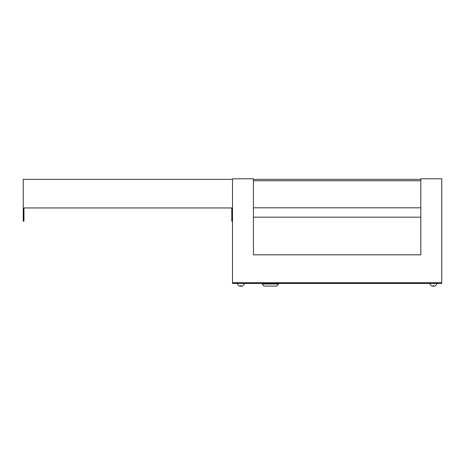 <?xml version="1.0" encoding="UTF-8"?>
<svg xmlns="http://www.w3.org/2000/svg" width="465" height="465" viewBox="0 0 465 465"><rect width="100%" height="100%" fill="white"/><g stroke="black" fill="none" stroke-linecap="round" stroke-linejoin="round"><path stroke-width="0.7" d="M232.5 282.726L441.75 282.726L441.75 178.798L420.825 178.798L420.825 254.826L253.425 254.826L253.425 178.798L232.5 178.798L232.5 283.423L441.75 283.423L441.75 282.726M420.825 254.826L253.425 254.826M420.825 179.356L253.425 179.356M420.825 180.751L253.425 180.751M420.825 207.814L253.425 207.814M253.425 217.161L420.825 217.161M278.57 283.981L262.179 283.981L263.922 286.074L276.826 286.074L278.57 283.981L278.57 283.423M239.87 286.202L240.585 286.202L239.87 286.202A3.546 3.546 0 0 1 238.778 285.661A3.546 3.546 0 0 0 239.87 286.202M238.778 285.661L238.778 285.661A3.557 3.557 0 0 1 237.371 283.423M241.155 286.202L241.87 286.202A3.546 3.546 0 0 0 242.963 285.661L242.968 285.667A3.546 3.546 0 0 1 241.87 286.202L241.155 286.202L241.155 285.661A3.505 3.139 0 0 1 240.87 285.667A3.505 3.139 0 0 1 240.585 285.661L240.585 286.202M432.38 286.202L433.095 286.202L432.38 286.202A3.546 3.546 0 0 1 431.288 285.661A3.546 3.546 0 0 0 432.38 286.202M431.288 285.661L431.288 285.661A3.557 3.557 0 0 1 429.881 283.423M433.665 286.202L434.38 286.202A3.546 3.546 0 0 0 435.473 285.661L435.478 285.667A3.546 3.546 0 0 1 434.38 286.202L433.665 286.202L433.665 285.661A3.505 3.139 0 0 1 433.38 285.667A3.505 3.139 0 0 1 433.095 285.661L433.095 286.202M232.5 221.206L231.803 221.206L231.803 207.954L23.948 207.954L23.948 221.206L23.25 221.206L23.25 179.356L232.5 179.356M262.179 283.423L262.179 283.981M242.968 285.667A3.557 3.557 0 0 0 244.369 283.423M435.478 285.667A3.557 3.557 0 0 0 436.879 283.423"/></g></svg>
